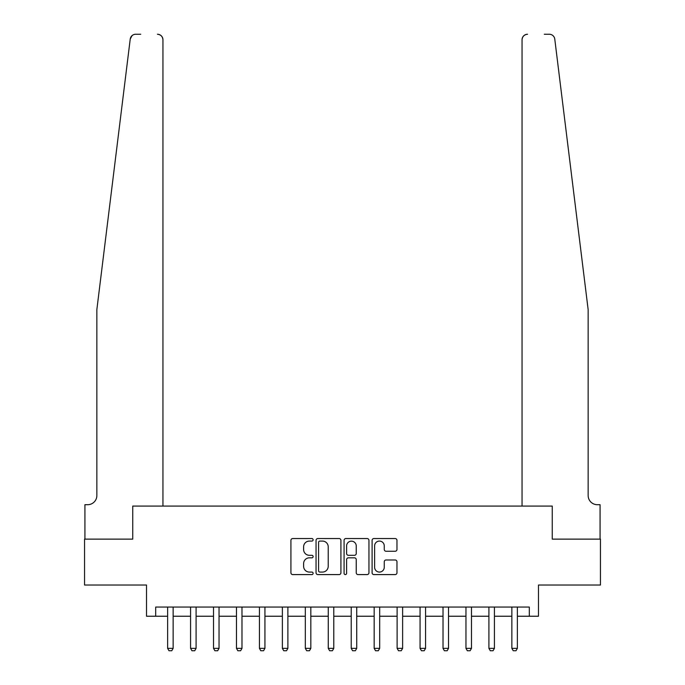 <?xml version="1.0" encoding="UTF-8"?>
<svg xmlns="http://www.w3.org/2000/svg" width="685" height="685" viewBox="0 0 685 685"><rect width="100%" height="100%" fill="white"/><g stroke="black" fill="none" stroke-linecap="round" stroke-linejoin="round"><path stroke-width="1.03" d="M313.122 539.806A1.259 1.259 0 0 0 311.863 538.547L292.718 538.547A1.798 1.798 0 0 0 290.919 540.345L290.919 572.788A1.798 1.798 0 0 0 292.718 574.587L311.863 574.587A1.259 1.259 0 0 0 313.122 573.328A1.259 1.259 0 0 0 311.863 572.069L309.389 572.069A5.763 5.763 0 0 1 303.618 566.298L303.618 563.592A5.763 5.763 0 0 1 309.389 557.83L311.863 557.83A1.259 1.259 0 0 0 313.122 556.571A1.259 1.259 0 0 0 311.863 555.304L309.389 555.304A5.763 5.763 0 0 1 303.618 549.541L303.618 546.835A5.763 5.763 0 0 1 309.389 541.073L311.863 541.073A1.259 1.259 0 0 0 313.122 539.806M395.168 551.254A1.798 1.798 0 0 0 396.966 549.447L396.966 540.345A1.798 1.798 0 0 0 395.168 538.547L373.899 538.547A1.798 1.798 0 0 0 372.101 540.345L372.101 572.788A1.798 1.798 0 0 0 373.899 574.587L395.168 574.587A1.798 1.798 0 0 0 396.966 572.788L396.966 561.794A1.798 1.798 0 0 0 395.168 559.987L386.066 559.987A1.798 1.798 0 0 0 384.259 561.794L384.259 567.249A4.821 4.821 0 0 1 379.439 572.069A4.821 4.821 0 0 1 374.618 567.249L374.618 545.894A4.821 4.821 0 0 1 379.439 541.073A4.821 4.821 0 0 1 384.259 545.894L384.259 549.447A1.798 1.798 0 0 0 386.066 551.254L395.168 551.254M131.049 36.785L130.227 39.088L96.85 309.637L96.85 495.52A9.179 9.179 0 0 1 87.671 504.699L84.923 504.699L84.923 539.129L132.744 539.129L84.555 539.129L84.555 585.024L146.513 585.024L146.513 616.235L155.692 616.235L155.692 607.056L529.308 607.056L529.308 616.235L538.487 616.235L538.487 585.024L600.445 585.024L600.445 539.129L552.256 539.129L552.256 506.078L522.056 506.078L522.056 39.756L522.056 506.078M162.944 506.078L162.944 39.756L162.944 506.078L132.744 506.078L132.744 539.129L132.744 506.078L552.256 506.078L552.256 539.129L600.077 539.129L600.077 504.699L597.329 504.699A9.179 9.179 0 0 1 588.15 495.52A9.179 9.179 0 0 0 597.329 504.699M340.925 540.345A1.798 1.798 0 0 0 339.118 538.547L317.857 538.547A1.798 1.798 0 0 0 316.05 540.345L316.05 572.788A1.798 1.798 0 0 0 317.857 574.587L339.118 574.587A1.798 1.798 0 0 0 340.925 572.788L340.925 540.345M345.882 538.547L367.143 538.547A1.798 1.798 0 0 1 368.95 540.345L368.95 572.788A1.798 1.798 0 0 1 367.143 574.587L358.041 574.587A1.798 1.798 0 0 1 356.243 572.788L356.243 559.628A1.798 1.798 0 0 0 354.436 557.83L348.4 557.83A1.798 1.798 0 0 0 346.601 559.628L346.601 573.328A1.259 1.259 0 0 1 345.334 574.587A1.259 1.259 0 0 1 344.075 573.328L344.075 540.345A1.798 1.798 0 0 1 345.882 538.547M155.692 616.235L167.628 616.235M173.134 616.235L190.576 616.235M196.09 616.235L213.523 616.235M219.037 616.235L236.479 616.235M241.985 616.235L259.427 616.235M264.932 616.235L282.374 616.235M287.88 616.235L305.322 616.235M310.827 616.235L328.269 616.235M333.783 616.235L351.217 616.235M356.731 616.235L374.173 616.235M379.678 616.235L397.12 616.235M402.626 616.235L420.068 616.235M425.573 616.235L443.015 616.235M448.521 616.235L465.963 616.235M471.477 616.235L488.91 616.235M494.424 616.235L511.866 616.235M517.372 616.235L529.308 616.235M319.835 541.073A1.259 1.259 0 0 0 318.576 542.332L318.576 570.802A1.259 1.259 0 0 0 319.835 572.069L322.455 572.069A5.763 5.763 0 0 0 328.218 566.298L328.218 546.835A5.763 5.763 0 0 0 322.455 541.073L319.835 541.073M356.243 545.979A4.821 4.821 0 0 0 351.422 541.159A4.821 4.821 0 0 0 346.601 545.979L346.601 553.506A1.798 1.798 0 0 0 348.4 555.304L354.436 555.304A1.798 1.798 0 0 0 356.243 553.506L356.243 545.979M173.339 607.056L173.219 607.415A1.832 1.832 90 0 0 173.134 607.972L173.134 648.361L171.764 650.75L169.007 650.75L167.628 648.361L167.628 607.972A1.832 1.832 90 0 0 167.542 607.415L167.431 607.056M167.628 648.361L173.134 648.361M140.733 34.25L135.69 34.25A5.506 5.506 0 0 0 130.227 39.088L131.991 35.68M132.582 35.209L131.075 36.75M162.944 39.756A5.506 5.506 0 0 0 157.439 34.25C160.761 34.601 162.593 36.433 162.944 39.756M96.85 495.52A9.179 9.179 0 0 1 87.671 504.699M576.119 212.136L554.773 39.088C551.528 33.325 551.528 33.325 554.773 39.088L588.15 309.637L588.15 495.52M544.267 34.25L549.31 34.25A5.506 5.506 0 0 1 554.773 39.088M527.561 34.25A5.506 5.506 0 0 0 522.056 39.756C522.407 36.433 524.239 34.601 527.561 34.25M196.287 607.056L196.175 607.415A1.832 1.832 90 0 0 196.09 607.972L196.09 648.361L194.711 650.75L191.954 650.75L190.576 648.361L190.576 607.972A1.832 1.832 90 0 0 190.49 607.415L190.379 607.056M190.576 648.361L196.09 648.361M219.234 607.056L219.123 607.415A1.832 1.832 90 0 0 219.037 607.972L219.037 648.361L217.659 650.75L214.902 650.75L213.523 648.361L213.523 607.972A1.832 1.832 90 0 0 213.437 607.415L213.326 607.056M213.523 648.361L219.037 648.361M242.182 607.056L242.07 607.415A1.832 1.832 90 0 0 241.985 607.972L241.985 648.361L240.606 650.75L237.849 650.75L236.479 648.361L236.479 607.972A1.832 1.832 90 0 0 236.393 607.415L236.274 607.056M236.479 648.361L241.985 648.361M265.138 607.056L265.018 607.415A1.832 1.832 90 0 0 264.932 607.972L264.932 648.361L263.554 650.75L260.805 650.75L259.427 648.361L259.427 607.972A1.832 1.832 90 0 0 259.341 607.415L259.221 607.056M259.427 648.361L264.932 648.361M288.085 607.056L287.965 607.415A1.832 1.832 90 0 0 287.88 607.972L287.88 648.361L286.501 650.75L283.753 650.75L282.374 648.361L282.374 607.972A1.832 1.832 90 0 0 282.288 607.415L282.169 607.056M282.374 648.361L287.88 648.361M311.033 607.056L310.913 607.415A1.832 1.832 90 0 0 310.827 607.972L310.827 648.361L309.457 650.75L306.7 650.75L305.322 648.361L305.322 607.972A1.832 1.832 90 0 0 305.236 607.415L305.125 607.056M305.322 648.361L310.827 648.361M333.98 607.056L333.869 607.415A1.832 1.832 90 0 0 333.783 607.972L333.783 648.361L332.405 650.75L329.648 650.75L328.269 648.361L328.269 607.972A1.832 1.832 90 0 0 328.183 607.415L328.072 607.056M328.269 648.361L333.783 648.361M356.928 607.056L356.817 607.415A1.832 1.832 90 0 0 356.731 607.972L356.731 648.361L355.352 650.75L352.595 650.75L351.217 648.361L351.217 607.972A1.832 1.832 90 0 0 351.131 607.415L351.02 607.056M351.217 648.361L356.731 648.361M379.875 607.056L379.764 607.415A1.832 1.832 90 0 0 379.678 607.972L379.678 648.361L378.3 650.75L375.543 650.75L374.173 648.361L374.173 607.972A1.832 1.832 90 0 0 374.087 607.415L373.967 607.056M374.173 648.361L379.678 648.361M402.831 607.056L402.712 607.415A1.832 1.832 90 0 0 402.626 607.972L402.626 648.361L401.247 650.75L398.499 650.75L397.12 648.361L397.12 607.972A1.832 1.832 90 0 0 397.035 607.415L396.915 607.056M397.12 648.361L402.626 648.361M425.779 607.056L425.659 607.415A1.832 1.832 90 0 0 425.573 607.972L425.573 648.361L424.195 650.75L421.446 650.75L420.068 648.361L420.068 607.972A1.832 1.832 90 0 0 419.982 607.415L419.862 607.056M420.068 648.361L425.573 648.361M448.726 607.056L448.606 607.415A1.832 1.832 90 0 0 448.521 607.972L448.521 648.361L447.151 650.75L444.394 650.75L443.015 648.361L443.015 607.972A1.832 1.832 90 0 0 442.93 607.415L442.818 607.056M443.015 648.361L448.521 648.361M471.674 607.056L471.563 607.415A1.832 1.832 90 0 0 471.477 607.972L471.477 648.361L470.098 650.75L467.341 650.75L465.963 648.361L465.963 607.972A1.832 1.832 90 0 0 465.877 607.415L465.766 607.056M465.963 648.361L471.477 648.361M494.621 607.056L494.51 607.415A1.832 1.832 90 0 0 494.424 607.972L494.424 648.361L493.046 650.75L490.289 650.75L488.91 648.361L488.91 607.972A1.832 1.832 90 0 0 488.825 607.415L488.713 607.056M488.91 648.361L494.424 648.361M517.569 607.056L517.458 607.415A1.832 1.832 90 0 0 517.372 607.972L517.372 648.361L515.993 650.75L513.236 650.75L511.866 648.361L511.866 607.972A1.832 1.832 90 0 0 511.781 607.415L511.661 607.056M511.866 648.361L517.372 648.361"/></g></svg>
